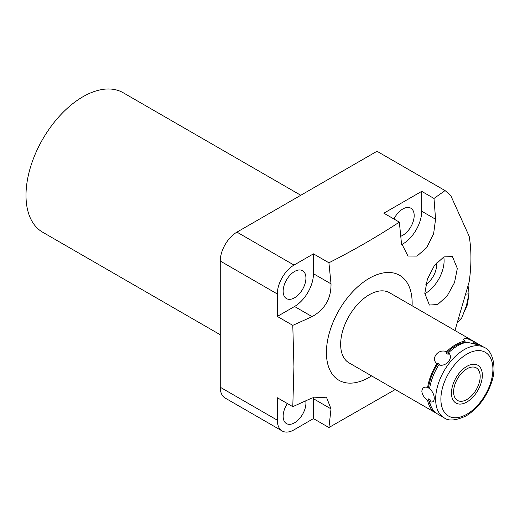<?xml version="1.0" encoding="UTF-8"?>
<svg xmlns="http://www.w3.org/2000/svg" width="520" height="520" viewBox="0 0 520 520"><rect width="100%" height="100%" fill="white"/><g stroke="black" fill="none" stroke-linecap="round" stroke-linejoin="round"><path stroke-width="0.78" d="M395.232 389.545L328.919 427.531L313.456 418.606L294.014 429.832A23.602 13.624 -60 0 1 282.217 430.996L225.141 398.047A23.602 13.624 -60 0 1 220.253 387.244L220.253 261.034A23.602 13.624 -60 0 1 236.944 232.128L294.014 265.077A23.602 13.624 120 0 0 277.329 293.982L277.329 316.433L294.534 306.495A26.747 15.444 120 0 0 313.456 273.721L313.456 253.851L294.014 265.077M328.919 427.531L331.019 408.876L326.456 397.189L312.104 397.95L292.786 406.673L293.943 366.678L292.786 325.358L312.104 316.635C324.87 309.471 331.175 298.545 331.019 283.868L328.919 262.776C353.925 250.101 377.397 236.548 399.341 222.118L401.447 243.211L407.959 256.022L417.001 256.106L426.589 247.78L433.589 233.909L435.572 219.232L433.999 198.452L445.055 190.58L376.981 151.274L236.944 232.128M220.253 334.744L42.679 232.225A80.529 46.495 120 0 1 26 195.358A80.529 46.495 -60 0 1 61.152 114.322A80.529 46.495 -60 0 1 123.208 92.749L300.781 195.267M282.217 430.996A23.602 13.624 -60 0 1 277.329 420.193L277.329 397.748L292.786 406.673M313.456 418.606L313.456 398.736A26.747 15.444 120 0 0 313.417 397.391M305.747 400.842A16.107 9.302 -60 0 1 305.929 403.078A16.107 9.302 -60 0 1 298.896 419.282A16.107 9.302 -60 0 1 286.488 423.599A16.107 9.302 -60 0 1 283.153 416.228A16.107 9.302 -60 0 1 287.385 403.553M283.153 291.226A16.107 9.302 -60 0 1 290.18 275.015A16.107 9.302 -60 0 1 302.594 270.699A16.107 9.302 -60 0 1 305.929 278.077A16.107 9.302 -60 0 1 298.896 294.281A16.107 9.302 -60 0 1 286.488 298.597A16.107 9.302 -60 0 1 283.153 291.226M457.321 268.444L454.519 282.568L447.09 296.094L437.606 304.544L429.377 305.038L424.808 293.358L427.382 279.182L434.466 265.408L443.911 256.893L452.419 256.568L457.321 268.444M371.599 375.895A60.626 35.003 -60 0 1 326.417 352.553A60.626 35.003 -60 0 1 369.285 278.304A60.626 35.003 -60 0 1 412.152 303.056A60.626 35.003 -60 0 1 412.094 305.76M445.055 190.58A157.352 90.851 -60 0 1 451.035 196.183L469.176 236.275A157.352 90.851 -60 0 1 470.938 258.017A157.352 90.851 -60 0 1 469.176 281.788L454.968 330.512M457.529 322.244A33.709 25.428 84.3 0 0 461.819 317.876L466.407 305.747L468.969 293.813A33.709 25.428 -95.7 0 0 468.039 285.954M461.819 317.876L458.77 318.175M468.969 293.813L465.777 294.132M443.768 256.964A26.747 15.444 -60 0 1 444.093 260.806A26.747 15.444 -60 0 1 424.814 293.774M436.397 263.003A16.107 9.302 -60 0 1 436.566 265.155A16.107 9.302 -60 0 1 425.887 284.44M476.918 343.239A40.495 23.381 120 0 0 475.956 342.635L389.532 292.734A40.495 23.381 120 0 0 369.285 294.743A40.495 23.381 120 0 0 342.829 330.421A40.495 23.381 120 0 0 349.037 362.875L435.461 412.769A40.495 23.381 120 0 0 436.469 413.296M444.035 417.723L437.424 413.907A40.495 23.381 120 0 1 429.591 401.499C432.517 402.753 434.083 401.719 434.278 398.392C434.181 394.758 432.621 391.495 429.591 388.603A40.495 23.381 120 0 1 438.796 364.871C446.186 367.354 454.2 357.39 448.468 352.846A40.495 23.381 120 0 1 457.672 345.774A40.495 23.381 120 0 1 466.882 342.212L478.679 344.923L476.554 343.076A40.495 23.381 120 0 1 477.919 343.766L484.529 347.581A40.495 23.381 -60 0 0 464.282 349.59A40.495 23.381 120 0 0 437.827 385.275A40.495 23.381 120 0 0 444.035 417.723C448.39 421.278 455.754 420.667 466.135 415.896C477.497 408.831 485.817 398.099 491.107 383.701C497.725 366.678 491.784 350.064 484.529 347.581M431.067 406.406A39.104 22.581 -60 0 1 428.467 398.892L427.629 400.361A40.495 23.381 120 0 0 435.461 412.769M427.629 400.361C424.119 397.741 422.188 394.693 421.837 391.209C422.318 387.719 424.249 386.471 427.629 387.472L428.467 387.972A39.104 22.581 -60 0 1 437.996 363.415L439.959 364.546L438.796 364.871M448.468 352.846L448.143 354.361L446.179 353.229A39.104 22.581 -60 0 1 465.238 342.225L464.919 341.075A40.495 23.381 120 0 0 455.709 344.637A40.495 23.381 120 0 0 446.505 351.709C438.471 348.303 430.456 358.274 436.832 363.74A40.495 23.381 120 0 0 427.629 387.472M475.514 343.98L475.26 343.837A39.104 22.581 120 0 0 473.428 342.959L475.391 344.091L476.554 343.076M429.591 401.499L430.43 400.023L428.467 398.892M429.604 388.518L428.467 387.972M465.238 342.225L466.141 342.803M446.505 351.709L446.179 353.229M437.996 363.415L436.832 363.74M475.956 342.635A40.495 23.381 120 0 0 474.584 341.939L473.428 342.959M474.584 341.939L466.089 338.019L463.138 339.228L464.919 341.075M453.615 391.833A18.791 10.849 120 0 0 457.509 400.433A18.791 10.849 120 0 0 471.985 395.401A18.791 10.849 120 0 0 480.188 376.493A18.791 10.849 120 0 0 476.294 367.894A18.791 10.849 120 0 0 461.819 372.925A18.791 10.849 120 0 0 453.615 391.833M292.786 325.358L277.329 316.433M328.919 262.776L313.456 253.851M433.999 198.452L421.707 191.353L383.877 213.194L399.341 222.118M401.615 244.628A26.747 15.444 120 0 0 421.707 211.231L421.707 191.353M393.933 218.998A16.107 9.302 -60 0 1 410.846 208.202A16.107 9.302 -60 0 1 414.18 215.572A16.107 9.302 -60 0 1 400.764 236.262M451.457 393.081A21.846 12.61 120 0 0 455.981 403.078A21.846 12.61 120 0 0 472.81 397.228A21.846 12.61 120 0 0 482.346 375.245A21.846 12.61 120 0 0 477.822 365.241A21.846 12.61 120 0 0 460.993 371.098A21.846 12.61 120 0 0 451.457 393.081M277.329 420.193L220.253 387.244M468.325 297.804A29.204 22.035 -95.7 0 1 467.006 304.824A29.204 22.035 84.3 0 1 465.166 309.575M466.901 354.12A36.79 21.242 -60 0 1 492.915 369.142A36.79 21.242 -60 0 1 466.901 414.206A36.79 21.242 120 0 1 440.882 399.185A36.79 21.242 120 0 1 466.901 354.12M220.253 261.034L277.329 293.982M331.019 408.876L313.456 398.736M331.019 283.868L313.456 273.721M312.104 316.635L294.534 306.495M435.572 219.232L421.707 211.231M468.904 294.242L467.46 304.596L464.477 311.467"/></g></svg>
